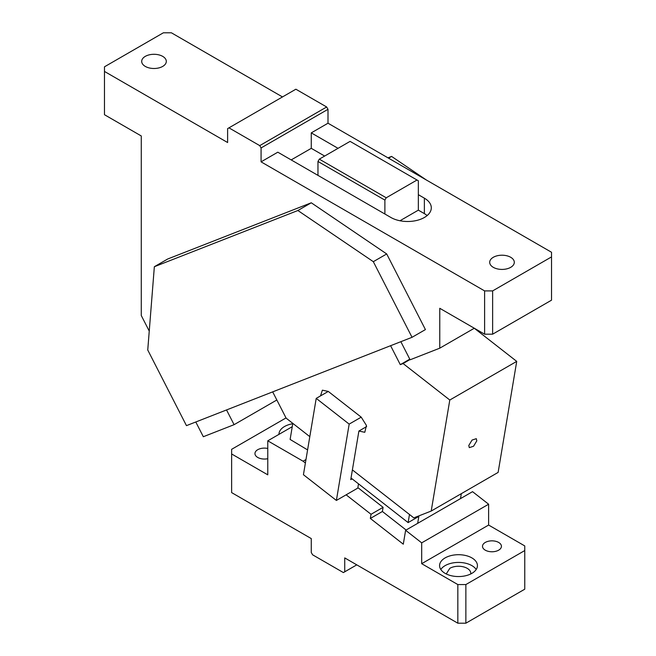 <?xml version="1.0" encoding="UTF-8"?>
<svg xmlns="http://www.w3.org/2000/svg" width="656" height="656" viewBox="0 0 656 656"><rect width="100%" height="100%" fill="white"/><g stroke="black" fill="none" stroke-linecap="round" stroke-linejoin="round"><path stroke-width="0.98" d="M409.787 359.16L400.291 364.646L403.096 363.547L449.795 400.021L431.205 511.049L498.125 472.41L516.723 361.382L474.288 328.246L439.766 348.18L410.115 359.791L400.849 341.694M412.034 337.307L425.424 329.583L386.704 253.954L311.28 202.786L297.89 210.51L154.349 266.721L147.748 350.009L186.46 425.637L412.034 337.307L373.321 261.678L297.89 210.51M311.28 202.786L167.731 258.989L154.349 266.721M373.321 261.678L386.704 253.954M387.967 157.834L391.591 156.415L426.318 179.974M391.591 156.415L388.549 158.17M226.541 409.943L234.085 424.678L276.84 399.996M234.085 424.678L203.327 436.724L195.783 421.988M149.248 331.083L141.278 315.528L141.278 135.964L104.476 114.718L104.476 66.805L163.369 32.8L171.396 32.8L282.49 96.94M145.296 56.367A12.3 7.101 180 0 1 158.703 54.833A12.3 7.101 180 0 1 166.304 61.393A12.3 7.101 180 0 1 162.696 66.412A12.3 7.101 180 0 1 149.289 67.953A12.3 7.101 180 0 1 141.696 61.393A12.3 7.101 180 0 1 145.296 56.367M439.766 348.18L439.766 308.295L484.604 334.183L484.604 290.903L492.631 290.903L492.631 334.183L484.604 334.183M510.704 267.336A12.3 7.101 180 0 1 497.297 268.878A12.3 7.101 180 0 1 489.696 262.31A12.3 7.101 180 0 1 493.304 257.291A12.3 7.101 180 0 1 506.711 255.75A12.3 7.101 180 0 1 514.304 262.31A12.3 7.101 180 0 1 510.704 267.336M492.631 290.903L551.524 256.906L551.524 252.265L328 123.213L328 109.306L261.072 147.944L261.072 161.852L277.808 152.192L317.963 175.373L317.963 161.466L384.883 200.105L384.883 214.012L390.91 217.489A23.665 13.661 0 0 0 416.691 220.457A23.665 13.661 0 0 0 431.304 207.829A23.665 13.661 0 0 0 424.375 198.169L418.348 194.693L418.348 210.15L399.98 220.76M427.154 215.562A23.665 13.661 0 0 0 424.375 213.626L418.348 210.15M338.037 148.33L311.272 132.873L311.272 148.33L324.654 156.054M291.19 159.916L311.272 148.33M104.476 71.438L227.616 142.532L227.616 128.625L228.952 127.846L259.735 145.624L326.663 106.985L295.872 89.208L228.952 127.846M492.631 334.183L551.524 300.177L551.524 256.906M328 123.213L311.272 132.873M384.883 214.012L317.963 175.373M261.072 161.852L484.604 290.903M261.072 147.944L259.735 145.624M328 109.306L326.663 106.985M384.883 200.105L386.228 197.784L319.3 159.146L350.083 141.376L418.348 180.785L418.348 194.693M317.963 161.466L319.3 159.146M386.228 197.784L417.011 180.015M309.812 436.65L286.139 418.159L272.683 391.878M410 359.562L403.096 363.547M516.723 361.382L449.795 400.021M468.786 445.473L472.058 440.061L476.297 438.675L476.814 440.832L473.55 446.252L469.302 447.63L468.786 445.473M431.205 511.049L413.805 517.863L352.387 469.901L350.763 479.618L352.1 478.847M320.513 395.904L322.375 390.172L328.271 391.427L361.218 417.159L366.442 425.465L364.793 432.296L358.898 431.041L352.387 469.901M390.599 345.704L400.291 364.646M316.217 398.381L303.433 474.714L336.389 500.446L349.172 424.112L316.217 398.381L328.271 391.427M349.172 424.112L361.218 417.159M358.898 431.041L366.647 426.564M336.389 500.446L357.807 488.089L358.512 483.857M346.13 494.829L371.042 514.288L370.345 518.453L403.292 544.185L405.621 530.302L417.667 523.349L418.831 516.411L408.122 522.594L351.034 478.011M408.122 522.594L409.475 514.484M292.806 423.374L290.116 439.438L307.59 449.909M371.042 514.288L383.088 507.334L357.881 487.646M383.088 507.334L382.391 511.491L406.113 530.023M305.393 463.021L303.08 461.217L305.975 459.544M370.345 518.453L382.391 511.491M267.771 448.466A9.463 5.461 0 0 0 267.09 448.335A9.463 5.461 0 0 0 254.954 453.575A9.463 5.461 0 0 0 261.76 458.823A9.463 5.461 0 0 0 267.771 458.692M292.748 423.743A18.926 10.931 0 0 0 284.499 426.531A18.926 10.931 0 0 0 278.956 434.256A18.926 10.931 0 0 0 278.956 434.37M470.762 573.951A12.3 7.101 0 0 0 470.803 573.352A12.3 7.101 0 0 0 463.21 566.792A12.3 7.101 0 0 0 449.803 568.334L446.244 573.951M476.207 569.49A18.926 10.931 0 0 0 445.121 565.628A18.926 10.931 0 0 0 440.799 569.49M471.885 573.352A18.926 10.931 0 0 0 477.429 565.628A18.926 10.931 0 0 0 465.744 555.534A18.926 10.931 0 0 0 445.121 557.903A18.926 10.931 0 0 0 439.577 565.628A18.926 10.931 0 0 0 451.262 575.722A18.926 10.931 0 0 0 471.885 573.352M489.302 551.548A9.463 5.461 0 0 0 501.43 546.309A9.463 5.461 0 0 0 494.632 541.069A9.463 5.461 0 0 0 482.496 546.309A9.463 5.461 0 0 0 489.302 551.548M488.622 504.218L488.622 525.054L421.693 563.693L421.693 542.856L488.622 504.218L472.541 491.664L417.667 523.349M405.621 530.302L421.693 542.856M303.08 461.217L267.771 440.824L267.771 474.829L231.625 453.96L231.625 449.327L286.016 417.929M267.771 440.824L292.256 426.687M461.332 493.656L460.496 498.626M421.693 563.693L457.831 584.562L457.831 623.2L344.728 557.903L344.728 571.811L343.391 572.581L312.609 554.812L311.272 552.491L311.272 538.584L231.625 492.599L231.625 453.96M356.774 564.857L344.728 571.811M457.831 623.2L465.867 623.2L465.867 584.562L457.831 584.562M488.622 525.054L524.759 545.923L524.759 550.556L465.867 584.562M465.867 623.2L524.759 589.195L524.759 550.556M424.375 198.169L424.375 213.626"/></g></svg>
